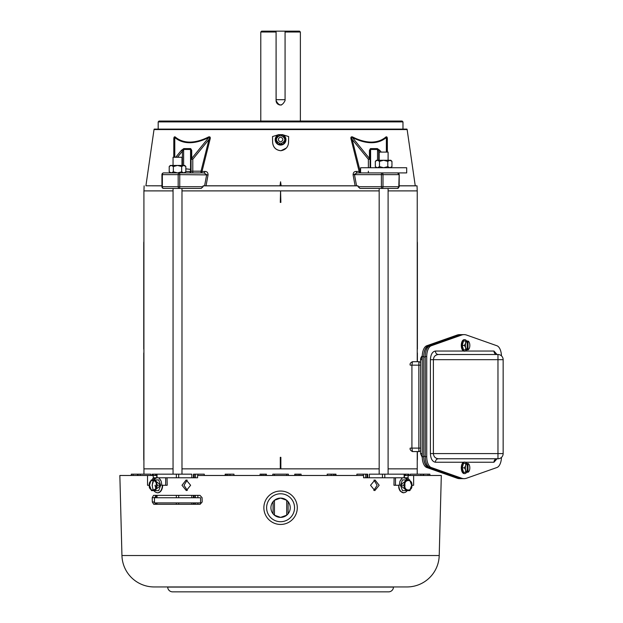 <?xml version="1.0" encoding="UTF-8"?>
<svg xmlns="http://www.w3.org/2000/svg" width="623" height="623" viewBox="0 0 623 623"><rect width="100%" height="100%" fill="white"/><g stroke="black" fill="none" stroke-linecap="round" stroke-linejoin="round"><path stroke-width="0.93" d="M388.106 468.854L417.239 468.854L417.239 451.574L418.843 451.574L412.473 451.574L411.92 448.116L411.92 365.156L412.473 361.698L418.843 361.698L417.239 361.698L417.239 190.895L388.106 190.895M420.572 415.798L420.572 385.326M420.572 449.845A1.729 1.729 0 0 1 418.843 451.574A1.729 1.729 0 0 0 420.572 449.845L420.572 447.197M420.572 383.597L420.572 366.885M420.572 378.41L420.572 380.139M418.843 451.574L418.843 365.156L420.572 365.156L420.572 359.681L420.572 453.591L420.572 363.427A1.729 1.729 0 0 0 418.843 361.698L412.473 361.698C410.464 362.718 409.7 363.871 410.191 365.156L418.843 365.156L418.843 361.698A1.729 1.729 0 0 1 420.572 363.427M407.138 129.561L154.021 129.561A0.864 0.864 0 0 1 154.231 129.109L406.928 129.109A0.864 0.864 0 0 1 407.138 129.561L415.245 185.786L417.036 185.849L417.215 190.895M170.32 172.914L169.207 171.8L171.278 172.914L170.32 172.914A1.729 1.417 90 0 1 170.274 172.914L163.662 172.914A1.729 1.729 0 0 0 161.933 174.642L178.17 174.642L178.17 186.713L203.067 186.713L201.143 188.442L179.299 188.442A1.729 1.129 -90 0 1 178.17 186.713L161.933 186.713A1.729 1.729 0 0 0 163.662 188.442L183.396 188.442M402.115 121.041L159.044 121.041L158.18 121.906L402.98 121.906L402.115 121.041M278.668 134.661L282.492 134.661L288.644 136.562L288.542 142.535C288.106 147.153 285.583 149.878 280.965 150.711L280.576 150.704C275.763 150.042 273.108 147.308 272.617 142.503L272.516 136.562L278.668 134.661A5.381 5.381 -0 0 0 280.576 145.073A5.381 5.381 -0 0 0 282.492 134.661M358.093 186.713L381.408 186.713L381.408 174.642A1.729 0.444 -90 0 1 381.852 172.914A1.729 1.129 90 0 1 382.989 174.642L398.798 174.642A1.729 1.308 -90 0 0 397.497 172.914A1.729 1.667 -90 0 1 399.164 174.642L398.798 186.713L399.226 186.713L397.497 188.442L360.016 188.442L358.093 186.713L358.054 185.849L203.098 185.849L204.593 185.81L206.68 174.642L203.955 172.914A1.729 0.989 90 0 0 204.936 171.434C206.976 171.45 208.02 172.602 208.059 174.892L206.042 185.786L280 185.786L280.576 181.784L281.152 185.786L355.118 185.786L353.101 174.892C353.14 172.602 354.183 171.45 356.224 171.434L359.144 171.434L351.201 139.645C350.508 137.465 350.928 136.546 352.462 136.896C359.167 140.3 365.46 142.036 371.347 142.106C377.203 142.028 382.094 140.292 386.026 136.896C386.992 136.546 387.436 137.465 387.35 139.645L387.374 152.09M399.226 185.786L415.245 185.786M280.576 190.895L280.864 202.413L280.288 202.413L280.576 190.895M399.226 185.849L417.036 185.849M391.641 188.442L389.515 188.442M281.152 185.786L280 185.786M282.733 135.16A5.148 5.148 -0 0 0 278.426 135.16M277.796 135.502A5.148 5.148 -0 0 0 275.436 139.583M275.436 139.754A5.148 5.148 -0 0 0 280.576 144.972A5.148 5.148 -0 0 0 285.723 139.754M377.764 188.442L379.173 188.442L379.173 474.165M281.573 135.152A4.782 4.782 -0 0 0 279.587 135.152M277.305 136.344A4.782 4.782 -0 0 0 275.927 138.734M275.841 140.455A4.782 4.782 -0 0 0 277.663 143.625M278.606 144.186A4.782 4.782 -0 0 0 282.554 144.186M154.021 129.561L145.914 185.786L161.933 185.786M169.526 172.914L169.838 172.439M173.778 157.253L173.809 139.645C173.724 137.465 174.167 136.546 175.133 136.896C179.081 140.3 183.972 142.036 189.813 142.106C195.723 142.028 202.016 140.292 208.697 136.896C210.224 136.546 210.652 137.465 209.959 139.645L202.016 171.434L201.003 171.193L209.017 139.396L209.959 139.645M386.026 136.896A1.729 1.363 50.2 0 0 386.377 137.512C386.899 137.029 387.117 137.66 387.047 139.396L387.047 152.09L387.047 139.396A1.729 0.436 180 0 0 387.35 139.645M386.377 152.09L386.377 137.512C382.211 140.977 377.25 142.714 371.503 142.722C365.748 142.714 359.37 140.977 352.369 137.512A1.729 0.81 116.4 0 1 352.462 136.896M370.101 167.751L370.101 159.278A1.729 1.09 180 0 0 369.431 158.413L352.369 137.512C351.24 137.037 351.162 137.66 352.143 139.396L351.201 139.645M377.367 148.609A1.729 1.223 90 0 1 377.53 149.473L378.753 151.225L379.804 150.361L377.367 148.609L370.444 148.609L369.431 150.361L369.431 158.413L368.372 159.278L352.143 139.396L360.156 171.193L360.156 172.914A1.729 1.02 -90 0 1 359.144 171.434L360.6 171.193M353.101 174.892L357.205 172.914A1.729 0.989 90 0 1 356.224 171.434M397.497 188.442A1.729 1.308 -90 0 0 398.798 186.713L382.989 186.713A1.729 1.129 -90 0 1 381.852 188.442A1.729 0.444 -90 0 1 381.408 186.713L382.989 186.713L382.989 174.642L354.479 174.642L356.566 185.81L355.118 185.786M358.054 185.849L356.566 185.81M206.042 185.786L204.593 185.81M280.576 185.786L280.576 181.784M203.955 172.914L179.299 172.914A1.729 0.444 90 0 1 179.751 174.642L208.059 174.892M204.936 171.434L202.016 171.434A1.729 1.02 90 0 1 201.003 172.914L201.003 171.193L192.787 171.193L192.787 159.278L209.017 139.396C209.998 137.66 209.92 137.029 208.791 137.512A1.729 0.81 63.6 0 0 208.697 136.896M175.725 157.253L181.355 150.361L183.793 148.609L190.716 148.609L191.728 150.361A1.729 1.09 180 0 0 191.059 151.225L191.059 159.278L192.787 159.278L191.728 158.413L208.791 137.512C201.79 140.977 195.412 142.714 189.657 142.722C183.91 142.714 178.949 140.977 174.783 137.512A1.729 1.363 129.8 0 0 175.133 136.896M174.783 157.253L174.783 137.512C174.261 137.037 174.035 137.66 174.113 139.396A1.729 0.436 -0 0 1 173.809 139.645M174.113 139.396L174.113 157.253L174.113 139.396M145.914 185.786L161.933 185.849M272.516 136.562L272.617 142.503C273.209 147.464 275.997 150.198 280.965 150.711L286.315 148.072M288.542 142.535L288.644 136.562M203.098 185.849L203.067 186.713M357.205 172.914L360.6 172.914L360.6 167.751L406.687 167.751L406.687 172.914L360.6 172.914M191.728 150.361L191.728 158.413A1.729 1.09 -0 0 0 191.059 159.278L191.059 171.193A1.729 1.729 0 0 1 189.33 172.914L183.396 172.914M163.662 188.442A1.729 1.308 -90 0 1 162.362 186.713L162.362 174.642A1.729 1.308 90 0 1 163.662 172.914L179.299 172.914A1.729 1.129 90 0 0 178.17 174.642L179.751 174.642L179.751 186.713A1.729 0.444 90 0 1 179.299 188.442M285.716 139.583A5.148 5.148 -0 0 0 283.364 135.502M369.431 150.361A1.729 1.09 0 0 1 370.101 151.225L370.607 149.473L377.53 149.473L377.53 160.267M370.101 159.278L370.101 151.225L370.101 159.278L368.372 159.278L368.372 167.751M190.716 148.609A1.729 1.223 90 0 0 190.552 149.473L191.059 151.225L191.059 159.278M181.355 150.361L182.407 151.225L183.629 149.473L190.552 149.473L190.552 169.37L185.833 168.841M283.488 143.625A4.782 4.782 -0 0 0 285.318 140.455M285.233 138.734A4.782 4.782 -0 0 0 283.854 136.344M192.787 172.914L192.787 171.193L190.49 171.434L190.49 169.363M191.059 169.254L190.552 169.37M391.953 161.38L389.873 160.267L390.839 160.267L391.953 161.38L391.953 166.637L389.873 167.751L387.802 166.637L387.802 161.38L389.873 160.267L376.44 160.267L375.326 161.38L377.149 160.282M376.44 167.751L375.326 166.637L375.326 161.38M375.326 166.637L377.149 167.735M377.406 160.267L379.485 161.38L383.643 160.267L387.802 161.38M390.948 167.439L390.13 167.735M377.406 167.751L379.485 166.637L379.485 161.38M379.485 166.637L383.643 167.751L387.802 166.637M420.572 404.911L420.572 408.369M422.254 457.422L420.572 453.591L422.246 453.591M422.246 359.681L420.572 359.681A5.179 5.179 0 0 1 421.857 356.27A5.179 5.179 0 0 0 420.572 359.681L422.254 355.858A5.179 5.179 0 0 0 422.098 356.006A5.179 5.179 0 0 1 422.254 355.858M461.861 334.668A28.806 14.399 90 0 0 461.113 334.629A28.806 14.399 90 0 0 458.614 335.065L428.258 345.765A10.949 5.475 90 0 0 423.741 356.543L423.741 456.729A10.949 5.475 90 0 0 428.258 467.507L458.614 478.207A28.806 14.399 90 0 0 461.113 478.651A28.806 14.399 90 0 0 461.861 478.612M458.614 478.207L457.118 478.207A28.806 14.399 90 0 0 459.618 478.651L461.113 478.651M457.118 478.207L426.771 467.507L428.258 467.507M423.741 456.729L422.246 456.729A10.949 5.475 90 0 0 426.771 467.507M422.246 456.729L422.246 356.543L423.741 356.543M461.113 334.629L459.618 334.629A28.806 14.399 90 0 0 457.118 335.065L426.771 345.765A10.949 5.475 90 0 0 422.246 356.543M276.082 32.014L276.114 99.703L285.069 99.703L285.069 100.568C282.079 106.369 279.088 106.369 276.082 100.568L276.082 32.014L260.78 32.014L260.78 121.041M276.114 31.15L299.515 31.15L300.379 32.014L300.379 121.041M300.379 32.014L285.069 32.014M276.082 31.15L261.644 31.15L260.78 32.014M276.082 100.568A4.493 4.493 0 0 0 278.084 104.306M278.863 104.719A4.493 4.493 0 0 0 279.704 104.976M280.584 105.061A4.493 4.493 0 0 0 281.464 104.976M151.467 490.62L149.481 485.27L151.023 480.169L158.701 479.928L155.431 479.928L157.417 485.27L155.431 490.62L151.467 490.62M149.053 485.27L149.193 485.854L149.333 485.325M157.65 492.785A7.515 4.836 -90 0 0 157.821 492.793A7.515 4.836 -90 0 0 162.65 485.27L163.024 485.27M159.06 478.005A7.515 4.836 -90 0 0 157.821 477.755A7.515 4.836 -90 0 0 157.65 477.763M158.701 490.62L155.431 490.62L158.701 490.62L160.679 485.27L158.701 479.928M149.38 485.247L149.193 484.694L149.177 485.27M157.417 485.27L160.679 485.27M459.774 335.182A28.806 14.399 90 0 0 458.536 335.509L428.258 346.186A10.949 5.475 90 0 0 423.741 356.963L425.236 356.963L425.236 456.309L423.741 456.309A10.949 5.475 90 0 0 428.258 467.086L458.536 477.763A28.806 14.399 90 0 0 459.774 478.09M423.741 356.963L423.741 456.309M200.559 497.746L154.473 497.746L154.473 502.909L200.559 502.909L200.559 497.746M143.913 349.394A3.458 3.458 0 0 0 143.757 349.137L143.757 243.025A7.203 7.203 0 0 1 143.913 241.522M143.913 460.561A7.203 7.203 0 0 1 143.757 459.058L143.757 352.953A3.458 3.458 0 0 0 143.913 352.688M417.239 460.561A7.203 7.203 0 0 0 417.402 459.058L417.402 451.574M417.402 361.698L417.402 352.953A3.458 3.458 0 0 1 417.239 352.688M417.239 349.394A3.458 3.458 0 0 1 417.402 349.137L417.402 243.025A7.203 7.203 0 0 0 417.239 241.522M283.169 144.147L277.99 144.147L275.397 139.653L277.99 135.16L280.576 135.152L283.169 135.16L285.762 139.653L283.169 144.186L277.99 144.147M280.576 136.967C277.562 138.656 277.562 140.354 280.576 142.044C283.597 140.354 283.597 138.656 280.576 136.967M277.99 144.186L275.397 139.653M283.169 144.186L285.762 139.653M285.069 99.703L285.069 31.15M181.986 165.43L181.986 157.253L173.054 157.253L173.054 165.43M173.054 188.442L173.054 474.165M181.986 188.442L181.986 474.165M466.619 472.289A5.747 2.874 -90 0 1 464.797 473.597L464.174 473.597A5.747 2.874 -90 0 1 461.3 467.85A5.747 2.874 -90 0 1 464.174 462.102L464.797 462.102A5.747 2.874 -90 0 1 466.619 463.403M464.797 473.597A5.747 2.874 -90 0 1 461.923 467.85A5.747 2.874 -90 0 1 464.797 462.102M464.439 467.85L465.677 470.069A4.447 2.219 -90 0 0 467.203 472.218L465.724 472.289L465.677 470.069A4.447 2.219 -90 0 1 465.677 465.622A4.447 2.219 -90 0 1 467.203 463.473L467.998 463.473A4.447 2.219 -90 0 1 468.885 464.221A4.447 2.219 -90 0 1 469.524 465.622A4.447 2.219 -90 0 1 469.828 467.85A4.447 2.219 -90 0 1 469.524 470.069A4.447 2.219 -90 0 1 468.885 471.471A4.447 2.219 -90 0 1 467.998 472.218L463.512 472.289L462.227 467.85L464.439 467.85L465.677 465.622L465.724 463.403L463.512 463.403L462.227 467.85M467.935 463.403L468.784 464.088M468.784 471.603L467.935 472.289M467.203 472.218L467.203 463.473M467.998 463.473L467.998 472.218M185.833 166.543L183.754 165.43L184.72 165.43L185.833 166.543L185.833 171.8L183.754 172.914L177.516 172.914L181.675 171.8L181.675 166.543L183.754 165.43L170.32 165.43L169.207 166.543L171.029 165.445M171.278 172.914L173.358 171.8L177.516 172.914L171.029 172.898M171.278 165.43L173.358 166.543L177.516 165.43L181.675 166.543M169.207 171.8L169.207 166.543M173.358 171.8L173.358 166.543M181.675 171.8L183.754 172.914L184.72 172.914L185.833 171.8M463.567 462.227L435.391 462.227C432.378 461.682 430.719 458.801 430.4 453.591L433.398 453.591C433.686 456.698 435.345 458.427 438.382 458.769L497.972 458.769L497.972 453.591L433.398 453.591L433.398 359.681C433.686 356.574 435.345 354.845 438.382 354.503L497.972 354.503A5.179 5.179 0 0 1 503.15 359.681L503.15 453.591L503.15 359.681L497.972 359.681L497.972 453.591L503.15 453.591A5.179 5.179 0 0 1 497.972 458.769L499.49 458.544M435.391 462.227A3.458 2.99 90 0 1 438.382 458.769M496.212 458.886L496.959 458.769A3.458 2.99 -90 0 0 493.969 462.227L465.404 462.227M465.404 351.045L493.969 351.045A3.458 2.99 -90 0 0 496.959 354.503L496.212 354.394M438.382 354.503A3.458 2.99 90 0 1 435.391 351.045L463.567 351.045M501.46 457.422A10.949 5.475 -90 0 1 496.952 467.507L466.604 478.207A28.806 14.399 -90 0 1 464.104 478.651A28.806 14.399 -90 0 1 461.596 478.207L431.248 467.507A10.949 5.475 -90 0 1 426.724 456.729L426.724 356.543A10.949 5.475 -90 0 1 431.248 345.765L461.596 335.065A28.806 14.399 -90 0 1 464.104 334.629A28.806 14.399 -90 0 1 466.604 335.065L496.952 345.765A10.949 5.475 -90 0 1 501.46 355.858M431.248 345.765L429.761 345.765A10.949 5.475 90 0 0 425.236 356.543L425.236 456.729A10.949 5.475 90 0 0 429.761 467.507L460.109 478.207A28.806 14.399 90 0 0 462.609 478.651L464.104 478.651M464.104 334.629L462.609 334.629A28.806 14.399 90 0 0 460.109 335.065L461.596 335.065M429.761 345.765L460.109 335.065M466.619 349.869A5.747 2.874 -90 0 1 464.797 351.177L464.174 351.177A5.747 2.874 -90 0 1 461.3 345.43A5.747 2.874 -90 0 1 464.174 339.683L464.797 339.683A5.747 2.874 -90 0 1 466.619 340.983M464.797 351.177A5.747 2.874 -90 0 1 461.923 345.43A5.747 2.874 -90 0 1 464.797 339.683M464.439 345.43L465.677 347.65A4.447 2.219 -90 0 0 467.203 349.799L465.724 349.869L465.677 347.65A4.447 2.219 -90 0 1 465.677 343.203A4.447 2.219 -90 0 1 467.203 341.054L467.998 341.054A4.447 2.219 -90 0 1 468.885 341.801A4.447 2.219 -90 0 1 469.524 343.203A4.447 2.219 -90 0 1 469.828 345.43A4.447 2.219 -90 0 1 469.524 347.65A4.447 2.219 -90 0 1 468.885 349.051A4.447 2.219 -90 0 1 467.998 349.799L463.512 349.869L462.227 345.43L464.439 345.43L465.677 343.203L465.724 340.983L463.512 340.983L462.227 345.43M467.935 340.983L468.784 341.669M468.784 349.184L467.935 349.869M467.203 349.799L467.203 341.054M467.998 341.054L467.998 349.799M403.743 485.27L405.729 479.928L409.693 479.928L411.678 485.27L409.693 490.62L405.729 490.62L403.743 485.27L400.48 485.27L402.458 490.62L405.729 490.62L402.458 490.62M409.693 490.62L410.136 490.371L409.693 490.62M412.107 485.27L411.967 485.854L411.826 485.224M121.944 555.537L439.215 555.537A32.264 32.264 0 0 1 406.967 586.952L154.193 586.952A32.264 32.264 0 0 1 121.944 555.537L119.85 475.481L156.747 475.481L156.786 477.786M173.716 591.85L172.579 591.85A4.898 4.898 0 0 1 167.688 587.084L167.68 586.952M192.616 591.85L388.581 591.85A4.898 4.898 0 0 0 393.471 587.084L393.479 586.952M388.581 591.85L387.444 591.85M156.653 504.287L156.653 502.909M156.653 497.746L156.653 495.355M156.653 475.481L156.653 474.165L191.798 474.165L191.798 477.786M181.986 468.854L280.288 468.854L280.288 457.337L280.864 457.337L280.864 468.854L379.173 468.854M379.173 190.895L280.864 190.895M398.751 485.27L398.751 487.614A7.515 4.836 90 0 0 400.48 491.329L403.673 492.793A7.515 4.836 -90 0 1 398.837 485.27M388.106 160.267L388.106 152.09L379.173 152.09L379.173 160.267M388.106 188.442L388.106 474.165M274.455 500.285L273.069 501.686L273.069 513.796L274.455 515.198L280.576 517.394A9.649 9.649 0 0 1 270.927 507.737A9.649 9.649 0 0 1 280.576 498.089L274.455 500.285L274.455 515.198M280.576 493.774A13.971 13.971 0 0 1 294.547 507.737A13.971 13.971 0 0 1 280.576 521.708A13.971 13.971 0 0 1 266.613 507.737A13.971 13.971 0 0 1 280.576 493.774M282.359 491.126L280.576 491.033A16.704 16.704 0 0 1 297.288 507.737A16.704 16.704 0 0 1 280.576 524.449A16.704 16.704 0 0 1 263.872 507.737A16.704 16.704 0 0 1 280.576 491.033L278.793 491.126M190.615 485.27L186.339 490.605L181.994 485.27L186.176 479.944L190.615 485.27M379.166 485.27L374.82 490.605L370.537 485.27L374.984 479.944L379.166 485.27M153.585 495.355L199.967 495.355L202.086 497.66L202.171 501.982L200.139 504.287L153.749 504.287L152.3 501.982L152.222 497.66L153.585 495.355M439.215 555.537L441.31 475.481L404.413 475.481L404.374 477.786M398.284 477.786L395.488 477.786L395.488 485.27L393.962 485.27L394.11 477.786L363.567 477.786L363.614 475.481L197.546 475.481L197.592 477.786L167.05 477.786L167.198 485.27L161.894 485.27L161.201 481.244L158.912 477.786L160.765 480.341M155.727 488.05L155.01 485.27M373.808 490.449L377.133 485.27L373.964 480.092M187.196 480.092L184.026 485.27L187.352 490.449M375.716 591.85L368.543 591.85M154.909 502.909L156.217 504.287M199.967 495.355L156.046 495.355L154.691 497.746M417.215 474.165L417.215 468.854M280.864 468.403L280.288 468.403M143.944 474.165L143.944 468.854M150.859 475.481L150.859 474.165L137.512 474.165L137.582 475.481M191.798 504.287L191.798 502.909M191.798 497.746L191.798 495.355M204.274 475.481L204.274 474.165L193.776 474.165M233.96 475.481L233.96 474.165L225.176 474.165L225.176 475.481M266.418 475.481L266.418 474.165L260.071 474.165L260.071 475.481L260.079 474.165M294.741 475.481L294.741 474.165L301.088 474.165L301.088 475.481M327.2 475.481L327.2 474.165L335.984 474.165L335.984 475.481M356.886 475.481L356.886 474.165L367.383 474.165M408.197 474.165L369.361 474.165L369.361 477.786M410.3 475.481L410.3 474.165L429.878 474.165L429.878 475.481L429.878 474.165M149.38 485.27C148.165 478.97 157.409 478.97 156.194 485.27C157.409 491.57 148.165 491.57 149.38 485.27L147.526 485.27L147.526 475.481M152.105 485.27L154.216 478.713L154.644 478.955M154.216 478.713L153.546 477.786L157.027 477.786L157.019 474.165M167.05 477.786L165.671 477.786L165.671 485.27M165.671 477.786L158.951 477.786M394.11 477.786L402.248 477.786L399.88 481.462M395.488 485.27L399.265 485.27L399.95 481.252L402.201 477.786M406.461 479.032L407.621 477.786L404.132 477.786L404.14 474.165M406.944 478.713L407.839 479.928M411.78 485.27C412.994 491.57 403.751 491.57 404.958 485.27C403.751 478.97 412.994 478.97 411.78 485.27L413.633 485.27L413.633 475.481M151.848 479.928L153.39 477.786L153.048 475.481M153.25 479.928L154.154 478.713M407.761 477.786L409.311 479.928M408.112 475.481L408.112 477.786M172.579 591.85L185.436 591.85M367.064 591.85L378.527 591.85M182.632 591.85L194.096 591.85M286.705 500.285L280.576 498.089A9.649 9.649 0 0 1 290.232 507.737A9.649 9.649 0 0 1 280.576 517.394L286.705 515.198L286.705 500.285L288.091 501.686L288.091 513.796L286.705 515.198M403.509 477.763A7.515 4.836 90 0 0 403.338 477.755A7.515 4.836 90 0 0 402.092 478.012M402.458 479.928L405.729 479.928L402.458 479.928L400.48 485.27M280.288 190.895L181.986 190.895M173.054 190.895L143.913 190.895L143.913 468.854L173.054 468.854M286.705 475.481L286.705 474.165L288.371 474.165L288.371 475.481M286.705 474.165L272.788 474.165L272.788 475.481M301.08 475.481L301.08 474.165M152.962 474.165L156.653 474.165M137.512 475.481L137.512 474.165L131.282 474.165L131.282 475.481L131.282 474.165M133.104 475.481L133.104 474.165M428.056 475.481L428.056 474.165M423.648 475.481L423.648 474.165L423.578 475.481M420.572 448.116L410.191 448.116C409.763 449.362 410.526 450.515 412.473 451.574M379.804 150.361L381.221 152.09M397.497 172.914L399.226 174.642L399.164 186.713M368.372 171.193L368.372 172.914M378.753 160.267L378.753 151.225L379.454 152.09M370.444 148.609A1.729 1.223 90 0 1 370.607 149.473L370.607 167.751M185.833 171.434L190.49 171.434A1.729 1.176 -90 0 1 189.33 172.914M183.793 148.609A1.729 1.223 90 0 0 183.629 149.473L183.629 165.43M177.485 157.253L182.407 151.225L182.407 165.43M428.258 345.765L426.771 345.765M458.614 335.065L457.118 335.065M154.325 479.928L160.898 485.27L154.325 490.62M162.323 485.27A7.515 4.836 90 0 1 157.487 492.793C154.231 492.248 152.503 489.74 152.292 485.27C152.503 480.8 154.231 478.3 157.487 477.755A7.515 4.836 90 0 1 159.223 478.254M428.943 467.086L428.258 467.086M428.943 346.186L428.258 346.186M503.15 453.591A5.179 5.179 0 0 1 497.972 458.769M430.4 453.591L430.4 359.681L497.972 359.681L497.972 354.503A5.179 5.179 0 0 1 503.15 359.681M430.4 359.681C430.719 354.471 432.378 351.59 435.391 351.045M497.014 354.503L493.969 351.045M493.969 462.227L497.014 458.769M426.724 356.543L425.236 356.543M425.236 456.729L426.724 456.729M429.761 467.507L431.248 467.507M460.109 478.207L461.596 478.207M406.835 490.62L400.262 485.27L406.835 479.928M167.688 587.084L393.471 587.084M154.691 497.66L152.222 497.66M154.473 501.982L152.3 501.982M384.812 477.786L384.812 474.165M382.444 477.786L382.444 474.165M401.928 478.262A7.515 4.836 -90 0 1 403.673 477.755L405.659 478.316L407.349 479.928M274.455 475.481L274.455 474.165M157.019 504.287L157.019 502.909M157.019 497.746L157.019 495.355M176.348 504.287L176.348 502.909M176.348 497.746L176.348 495.355M176.348 477.786L176.348 474.165M178.715 504.287L178.715 502.909M178.715 497.746L178.715 495.355M178.715 477.786L178.715 474.165M194.197 504.287L194.197 502.909M194.197 497.746L194.197 495.355M194.197 477.786L194.197 474.165M195.474 504.287L195.474 502.909M195.474 497.746L195.474 495.355M195.474 477.786L195.474 474.165M197.873 504.287L197.873 502.909M197.873 497.746L197.873 495.355M197.873 475.481L197.873 474.165M227.738 475.481L227.738 474.165M229.965 475.481L229.965 474.165M226.274 475.481L226.274 474.165M263.132 475.481L263.132 474.165M265.055 475.481L265.055 474.165M261.59 475.481L261.59 474.165M299.57 475.481L299.57 474.165M298.028 475.481L298.028 474.165M296.104 475.481L296.104 474.165M152.378 475.481L152.378 474.165M155.563 504.023L155.563 502.909M155.563 497.746L155.563 495.503M155.563 475.481L155.563 474.165M153.188 475.481L153.188 474.165M140.206 475.481L140.206 474.165M138.049 475.481L138.049 474.165M131.375 475.481L131.375 474.165M429.784 475.481L429.784 474.165M423.11 475.481L423.11 474.165M420.953 475.481L420.953 474.165M407.972 475.481L407.972 474.165M408.781 475.481L408.781 474.165M405.596 475.481L405.596 474.165M363.287 475.481L363.287 474.165M365.685 477.786L365.685 474.165M366.963 477.786L366.963 474.165M334.878 475.481L334.878 474.165M333.422 475.481L333.422 474.165M331.195 475.481L331.195 474.165M402.98 129.109L402.98 121.906M158.18 129.109L158.18 121.906M144.123 185.849L143.944 190.895M161.933 186.713L161.933 174.642M390.839 167.751L391.953 166.637M280.576 135.23C275.016 138.104 275.016 140.985 280.576 143.858C286.144 140.985 286.144 138.104 280.576 135.23M403.673 492.793L405.674 492.225L407.349 490.62M404.498 475.481L404.498 474.165M193.465 504.287L193.465 502.909M193.465 497.746L193.465 495.355M193.465 477.786L193.465 474.165M152.137 474.165L152.137 475.481M409.023 475.481L409.023 474.165M367.695 474.165L367.695 477.786"/></g></svg>
